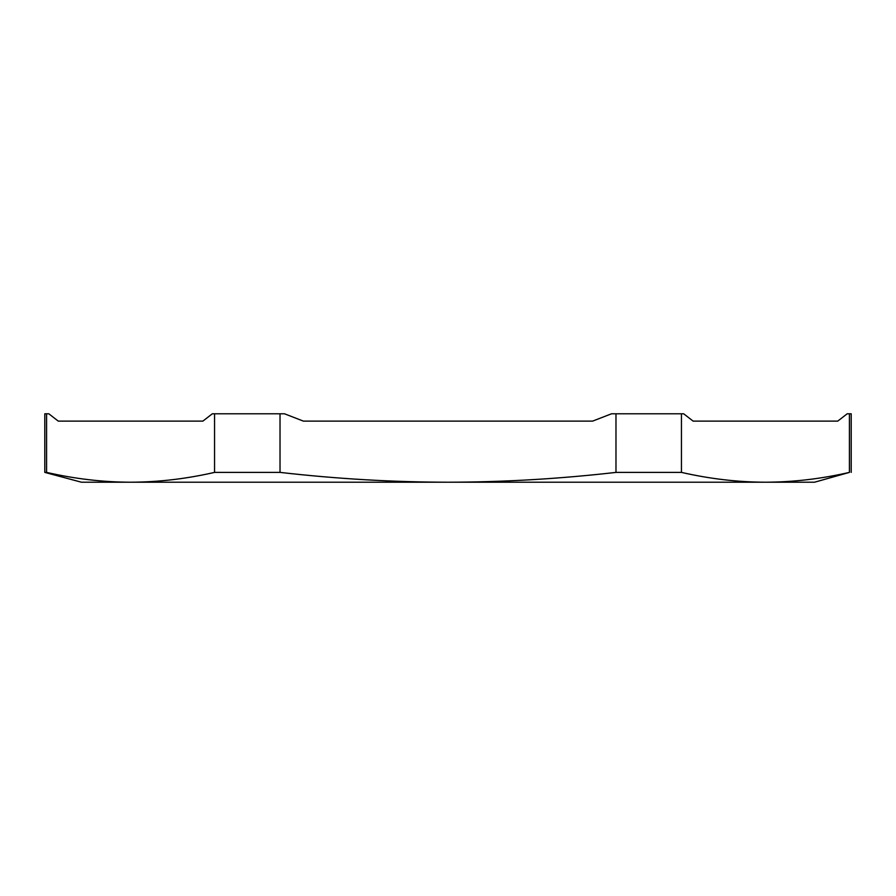 <?xml version="1.0" encoding="UTF-8"?>
<svg xmlns="http://www.w3.org/2000/svg" width="896" height="896" viewBox="0 0 896 896"><rect width="100%" height="100%" fill="white"/><g stroke="black" fill="none" stroke-linecap="round" stroke-linejoin="round"><path stroke-width="1.34" d="M851.2 472.394L851.2 413.784L847.202 413.784L837.738 421.12L693.134 421.12L777.773 421.12L693.134 421.12L683.67 413.784L681.453 413.784L681.453 472.394L615.978 472.394C559.339 478.867 503.35 482.138 448 482.216L814.542 482.216L849.419 472.394C821.106 478.867 793.117 482.138 765.442 482.216C737.766 482.138 709.766 478.867 681.453 472.394M681.453 413.784L611.52 413.784L592.603 421.12L303.397 421.12L284.48 413.784L280.022 413.784L280.022 472.394L214.547 472.394C186.234 478.867 158.234 482.138 130.558 482.216L448 482.216C392.65 482.138 336.661 478.867 280.022 472.394M280.022 413.784L212.33 413.784L202.866 421.12L58.262 421.12L48.798 413.784L46.581 413.784L46.581 472.394L44.8 472.394L81.458 482.216L130.558 482.216C102.883 482.138 74.894 478.867 46.581 472.394M849.419 413.784L849.419 472.394M615.978 413.784L615.978 472.394M214.547 413.784L214.547 472.394M44.8 472.394L44.8 413.784L46.581 413.784M592.603 421.12L303.397 421.12L592.603 421.12"/></g></svg>
